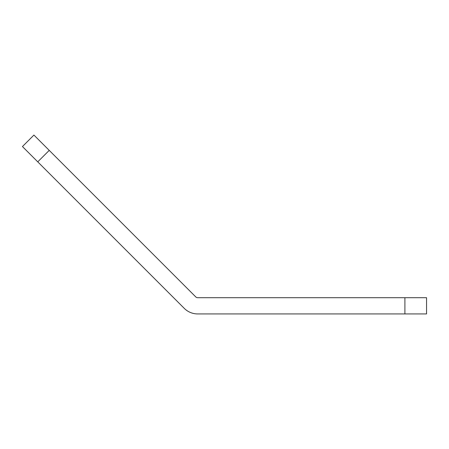 <?xml version="1.0" encoding="UTF-8"?>
<svg xmlns="http://www.w3.org/2000/svg" width="449" height="449" viewBox="0 0 449 449"><rect width="100%" height="100%" fill="white"/><g stroke="black" fill="none" stroke-linecap="round" stroke-linejoin="round"><path stroke-width="0.67" d="M404.903 297.698L426.55 297.698L426.55 313.93L404.903 313.93L404.903 297.698L197.678 297.698A2.705 2.705 0 0 1 195.764 296.907L49.238 150.376L37.755 161.853L184.286 308.384A18.942 18.942 0 0 0 197.678 313.93L404.903 313.93M37.755 161.853L22.45 146.548L33.928 135.07L49.238 150.376"/></g></svg>
